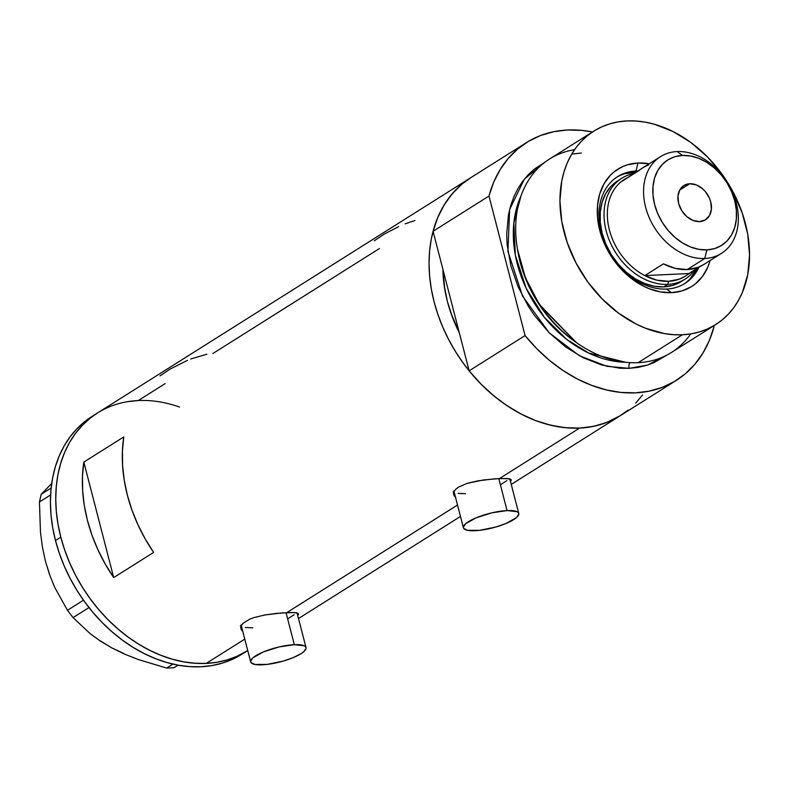 <?xml version="1.0" encoding="UTF-8"?>
<svg xmlns="http://www.w3.org/2000/svg" width="789" height="789" viewBox="0 0 789 789"><rect width="100%" height="100%" fill="white"/><g stroke="black" fill="none" stroke-linecap="round" stroke-linejoin="round"><path stroke-width="1.18" d="M286.042 612.659L294.327 644.672A28.582 7.397 -14.5 0 1 306.024 647.582A28.582 7.397 -14.5 0 1 291.93 658.125A28.582 7.397 -14.5 0 1 262.372 664.811A28.582 7.397 -14.5 0 1 250.675 661.892A28.582 7.397 -14.5 0 1 264.759 651.359A28.582 7.397 -14.5 0 1 294.327 644.672L286.042 612.659M498.786 478.558L507.061 510.572A28.582 7.397 -14.5 0 1 518.767 513.481A28.582 7.397 -14.5 0 1 504.674 524.024A28.582 7.397 -14.5 0 1 475.116 530.711A28.582 7.397 -14.5 0 1 463.419 527.792A28.582 7.397 -14.5 0 1 477.503 517.259A28.582 7.397 -14.5 0 1 507.061 510.572L498.786 478.558M240.931 626.565A29.775 7.703 165.5 0 0 241.651 627.008M242.963 631.516L241.316 629.809L240.753 627.788L241.316 625.598L243.022 623.359L249.531 619.257L254.097 617.56L264.867 614.986L281.851 612.925L294.475 612.56L298.252 613.428L297.7 615.538L298.518 614.306M453.675 492.464A29.775 7.703 165.5 0 0 454.395 492.908M455.707 497.415L454.06 495.709L453.497 493.687L454.06 491.498L455.766 489.259L458.527 487.119L466.832 483.46L483.371 479.988L499.555 478.519L509.635 478.765L511.262 480.205L510.444 481.438M187.486 360.317L170.039 369.124L159.989 375.86M206.935 354.212L190.731 358.975M398.642 226.621L384.381 234.017L374.321 240.753M414.915 220.545L405.073 223.869M470.737 177.712L461.851 184.192L452.304 193.69L444.237 204.824L437.796 217.419L433.062 231.285L488.983 196.047L525.07 335.581L536.767 348.679L549.499 360.386L563.06 370.514L577.242 378.907L591.799 385.426L606.514 389.963L621.15 392.449L635.48 392.843L649.258 391.137L662.277 387.369L674.329 381.58L685.217 373.887L694.764 364.39L702.821 353.255L709.272 340.661L713.996 326.794A140.531 105.499 -122.2 0 1 676.429 380.308A140.531 105.499 -122.2 0 1 525.07 335.581L469.149 370.82L459.336 332.869A123.863 92.984 -122.2 0 1 442.885 269.236L444.868 289.859L447.333 301.23L450.736 312.562L459.336 332.869L469.149 370.82L480.856 383.927L493.589 395.634L507.149 405.763L521.322 414.156L535.889 420.665L550.604 425.202L565.24 427.687L579.56 428.082L499.555 478.519L579.56 428.082A140.531 105.499 -122.2 0 1 443.152 328.017A140.531 105.499 -122.2 0 1 470.638 177.772A140.531 105.499 57.8 0 0 433.062 231.285L488.983 196.047A140.531 105.499 -122.2 0 1 526.549 142.533A140.531 105.499 -122.2 0 1 567.498 129.998A140.531 105.499 -122.2 0 1 592.421 131.98L581.828 130.392L567.498 129.998L553.72 131.694L540.702 135.471L528.65 141.251L517.762 148.943L508.215 158.441L500.157 169.576L493.707 182.18L488.983 196.047L525.07 335.581L469.149 370.82A140.531 105.499 57.8 0 0 620.509 415.547A140.531 105.499 -122.2 0 1 579.56 428.082L568.474 427.963L557.162 426.573L545.741 423.93L534.321 420.064L522.999 415.014L511.903 408.82L501.133 401.542L490.788 393.257L480.965 384.046L471.773 373.986L463.291 363.187L455.598 351.746L448.773 339.773L442.876 327.386L437.974 314.703L434.108 301.842L431.307 288.942L429.62 276.111L429.038 263.477L429.581 251.158L431.248 239.284L434.009 227.962L437.846 217.3L442.718 207.399L448.586 198.355L455.381 190.267L463.054 183.206L470.668 177.752M212.843 353.551L379.44 248.535M138.292 400.546L127.522 401.68L138.292 400.546L165.098 383.641M94.71 414.807A140.531 105.499 57.8 0 0 92.007 416.434A140.531 105.499 57.8 0 0 55.477 540.504L60.802 537.151L64.678 550.002L69.58 562.685L75.468 575.073L82.303 587.046L89.985 598.486L98.477 609.286L107.669 619.345L117.492 628.557L127.838 636.841L138.608 644.12L149.703 650.314L161.015 655.363L172.446 659.229L183.867 661.872L195.179 663.263L206.264 663.391A140.531 105.499 57.8 0 0 247.213 650.856A140.531 105.499 -122.2 0 1 60.802 537.151L58.011 524.241L56.315 511.41L55.743 498.776L56.285 486.458L57.942 474.583L60.714 463.261L64.55 452.6L69.422 442.698L75.29 433.664L82.086 425.567L89.759 418.505L97.372 413.051L89.759 418.505L82.086 425.567L75.29 433.664L69.422 442.698L64.55 452.6L60.714 463.261L57.942 474.583L56.285 486.458L55.743 498.776L56.315 511.41L58.011 524.241L60.802 537.151L55.477 540.504A140.531 105.499 57.8 0 0 241.888 654.209L247.736 650.53L237.154 656.221L227.36 659.851L217.024 662.247L206.264 663.391L244.777 639.11L206.264 663.391L195.179 663.263L183.867 661.872L172.446 659.229L161.015 655.363L149.703 650.314L138.608 644.12L127.838 636.841L117.492 628.557L107.669 619.345L98.477 609.286L89.985 598.486L82.303 587.046L75.468 575.073L69.58 562.685L64.678 550.002L60.802 537.151A140.531 105.499 -122.2 0 1 97.333 413.081A140.531 105.499 57.8 0 0 69.846 563.316A140.531 105.499 57.8 0 0 206.264 663.391L217.024 662.247L227.36 659.851L237.154 656.221L247.736 650.521M457.521 505.009L286.811 612.619L457.521 505.009M454.06 495.709L453.497 493.687L454.06 491.498L455.766 489.259L458.527 487.119L466.832 483.46L477.611 480.886L494.595 478.824L507.219 478.469L511.262 479.732M241.316 629.809L240.753 627.788L241.316 625.598L243.022 623.359L249.531 619.257L254.097 617.56L264.867 614.986L276.377 613.408L291.082 612.491L296.891 612.866M83.831 462.098L123.774 436.919A140.531 105.499 57.8 0 0 153.638 552.408L113.705 577.578A140.531 105.499 -122.2 0 1 83.831 462.098L123.774 436.919L122.423 450.923L122.581 465.421L124.238 480.245L127.374 495.186L131.95 510.069L137.907 524.695L145.166 538.867L153.638 552.408L113.705 577.578L83.831 462.098L113.705 577.578L105.233 564.036L97.964 549.864L92.007 535.248L87.431 520.365L84.295 505.424L82.638 490.6L82.48 476.092L83.831 462.098M642.562 394.964L635.766 403.061M628.093 410.122L619.631 416.099L610.459 420.922L600.656 424.551L590.32 426.948L579.56 428.082L593.348 426.385L606.366 422.608L620.627 415.478M453.064 491.853L454.572 492.997M465.549 493.736L458.093 493.372M506.883 480.669L500.65 484.594M240.32 625.953L241.828 627.097M252.805 627.827L245.349 627.472M294.139 614.759L287.906 618.694M507.061 510.572L491.774 512.85L476.26 517.762L465.737 523.64L463.36 527.111L463.764 528.502L467.65 530.346L479.84 530.307L495.827 527.013L505.927 523.521L516.44 517.643L518.817 514.172L518.422 512.771L516.973 511.676L507.061 510.572M294.327 644.672L279.03 646.95L263.516 651.862L252.993 657.74L250.616 661.212L251.02 662.602L254.906 664.446L267.096 664.407L283.083 661.113L293.183 657.622L301.023 653.686L303.696 651.744L306.073 648.272L305.678 646.872L304.229 645.777L294.327 644.672M123.557 653.351L111.831 647.897L124.662 654.13L138.193 659.496L166.657 668.066L172.959 664.091L166.657 668.066L173.984 667.731L178.077 665.147L173.984 667.731L166.657 668.066L138.193 659.496L124.662 654.13L111.831 647.897L100.341 641.043L90.094 633.606L73.071 617.6L88.999 607.56L73.071 617.6L67.469 610.291L54.806 587.529L49.628 574.846L45.427 561.186L42.359 546.728L40.456 531.983L39.45 501.952L50.595 494.93L39.45 501.952L41.176 494.299L51.689 483.519L41.176 494.299L51.137 488.016L41.176 494.299L39.45 501.952L40.456 531.983L42.359 546.728L45.427 561.186L49.628 574.846L54.806 587.529L67.469 610.291L83.476 600.192L67.469 610.291L73.071 617.6L90.094 633.606L100.341 641.043L111.831 647.897L100.45 640.895M49.628 574.52L45.427 561.186M92.007 416.434L97.333 413.081A140.531 105.499 -122.2 0 1 179.517 407.065M92.047 416.414L84.433 421.859L76.76 428.93L69.965 437.017L64.096 446.061L59.224 455.953L55.388 466.615L52.616 477.937L50.96 489.821L50.417 502.129L50.989 514.763L52.685 527.604L55.477 540.504L59.353 553.365L64.254 566.048L70.152 578.436L76.977 590.409L84.67 601.849L93.151 612.649L102.343 622.699L112.166 631.92L122.512 640.204L133.282 647.473L144.377 653.667L155.689 658.726L167.12 662.592L178.541 665.235L189.853 666.616L200.939 666.744L211.699 665.6L222.034 663.204L231.828 659.584L241.01 654.762M624.681 173.767L636.516 172.13A63.12 47.379 57.8 0 0 634.149 172.18L636.013 171.006L637.976 163.027L627.571 164.773L622.738 166.568L614.039 171.894L610.262 175.375L604.009 183.827L599.719 193.966L597.529 205.406L597.549 217.715L599.758 230.408L601.672 236.749L606.997 249.117L614.158 260.666L622.876 270.952L632.817 279.582L643.607 286.22L649.189 288.715L660.462 291.92L671.508 292.67A69.314 52.035 -122.2 0 0 710.12 260.518L707.871 266.998L702.575 276.337L695.444 283.813L691.272 286.762L681.913 290.924L671.508 292.67L666.547 289.06A63.12 47.379 57.8 0 0 699.015 267.146A63.12 47.379 -122.2 0 1 684.941 283.429A63.12 47.379 -122.2 0 1 666.547 289.06A63.12 47.379 -122.2 0 1 605.271 244.117A63.12 47.379 -122.2 0 1 617.619 176.637A63.12 47.379 -122.2 0 1 636.013 171.006A63.12 47.379 57.8 0 0 601.218 232.36A63.12 47.379 57.8 0 0 666.547 289.06L671.508 292.67A69.314 52.035 -122.2 0 1 599.758 230.408A69.314 52.035 -122.2 0 1 637.976 163.027L636.013 171.006L634.149 172.18A63.12 47.379 57.8 0 0 616.702 177.239M680.799 281.811L672.761 285.391L663.815 286.89A59.55 44.697 -122.2 0 1 606.011 244.491A59.55 44.697 -122.2 0 1 617.659 180.829A59.55 44.697 -122.2 0 1 619.7 179.645M690.671 333.925A114.336 85.823 -122.2 0 1 638.123 362.674A114.336 85.823 57.8 0 0 671.439 352.476L715.712 324.575A114.336 85.823 -122.2 0 1 682.396 334.773L638.123 362.674L682.396 334.773A114.336 85.823 -122.2 0 1 571.414 253.358A114.336 85.823 -122.2 0 1 593.772 131.132A114.336 85.823 -122.2 0 1 627.087 120.934A114.336 85.823 -122.2 0 1 738.07 202.339A114.336 85.823 -122.2 0 1 715.712 324.575M575.408 341.893L539.114 304.426L525.474 278.379L517.633 250.231A109.572 82.253 -122.2 0 0 575.408 341.893M581.365 153.017L571.709 154.121M517.426 248.989L525.395 277.758L539.331 304.396L576.453 342.623M630.135 362.634A4.764 2.9 -92.7 0 0 629.139 368.335L607.017 366.323L579.54 355.819L549.243 332.83L522.574 296.171L507.938 251.425L509.625 209.519L524.35 179.152L545.13 162.051L534.35 169.112L528.117 174.862L522.584 181.44L517.811 188.798L513.846 196.846L510.72 205.525L508.471 214.736L506.676 234.412L507.149 244.698L510.799 265.637L517.939 286.417L528.285 306.231L534.548 315.541L548.927 332.504L565.328 346.746L583.13 357.703L601.622 364.962L620.115 368.236L629.139 368.335A4.764 2.9 87.3 0 1 630.135 362.634M520.918 196.126L513.836 223.021L515.355 255.311L526.253 288.488L544.558 317.543L566.561 339.28L588.702 353.058L625.647 362.269A109.572 82.253 57.8 0 1 534.567 303.597A109.572 82.253 57.8 0 1 520.918 196.126M713.996 326.794L713.739 325.808L713.996 326.794M666.833 355.119L654.278 362.506L646.299 365.455L637.897 367.408L629.139 368.335L647.493 365.09L666.833 355.119M433.062 231.285L442.885 269.236L433.062 231.285M459.336 332.869L442.885 269.236L459.336 332.869L452.432 317.247L447.333 301.23L444.128 285.125L442.885 269.236A123.863 92.984 -122.2 0 0 459.336 332.869M593.772 131.132L549.509 159.033A114.336 85.823 57.8 0 0 527.141 281.259A114.336 85.823 57.8 0 0 638.123 362.674A114.336 85.823 -122.2 0 1 577.104 343.077A114.336 85.823 -122.2 0 1 517.298 248.19A114.336 85.823 -122.2 0 1 574.54 149.683M627.087 120.934L618.329 121.861L609.927 123.804L601.958 126.763L594.492 130.678L587.608 135.54L581.365 141.29L575.832 147.878L571.068 155.226L567.094 163.284L563.977 171.953L561.729 181.164L559.934 200.85L561.778 221.571L567.202 242.529L575.99 262.924L587.795 281.969L602.185 298.942L618.586 313.174L636.378 324.131L645.58 328.244L664.17 333.54L673.372 334.664L682.396 334.773L691.144 333.846L699.557 331.893L707.526 328.944L714.992 325.019L721.876 320.156L728.119 314.407L733.652 307.828L738.415 300.471L742.39 292.423L747.755 274.533L749.55 254.847L747.706 234.136L742.281 213.168L733.494 192.772L721.688 173.728L707.299 156.764L690.898 142.523L673.106 131.566L654.604 124.307L645.313 122.157L636.112 121.033L627.087 120.934M637.976 163.027L649.15 163.796A69.314 52.035 -122.2 0 0 637.976 163.027M517.298 248.19L517.554 249.768A111.338 83.575 57.8 0 0 575.802 342.17L577.104 343.077M683.994 284.001A63.12 47.379 57.8 0 0 697.151 268.329L689.921 278.99M636.013 171.006A63.12 47.379 -122.2 0 1 638.38 170.957A63.12 47.379 57.8 0 0 636.013 171.006M685.168 279.069A59.55 44.697 -122.2 0 1 667.81 284.375L668.569 281.308A57.163 42.912 -122.2 0 1 644.8 275.598L688.856 273.556L644.8 275.598L656.744 280.125L668.569 281.308L679.507 279.069L684.418 276.702L699.902 266.593L688.856 273.556A57.163 42.912 -122.2 0 1 668.569 281.308L667.81 284.375A59.55 44.697 57.8 0 0 694.971 269.69A59.55 44.697 -122.2 0 1 685.168 279.069L681.173 281.584A59.55 44.697 -122.2 0 1 663.815 286.89L654.328 286.249L644.643 283.498L635.145 278.734L626.2 272.136L618.142 263.97L611.288 254.551L605.903 244.225L602.185 233.406L600.281 222.498L600.271 211.925L602.145 202.092L605.834 193.384L611.199 186.125L618.034 180.602M703.906 264.433L698.147 267.323L687.209 269.562L675.384 268.378L663.431 263.851L644.8 275.598A57.163 42.912 -122.2 0 1 609.394 229.954A57.163 42.912 -122.2 0 1 620.627 182.151A57.163 42.912 -122.2 0 1 628.222 177.357L620.627 182.151A57.163 42.912 57.8 0 0 609.394 229.954A57.163 42.912 57.8 0 0 644.8 275.598L663.431 263.851A57.163 42.912 57.8 0 0 687.209 269.562L704.774 258.486A57.163 42.912 -122.2 0 1 649.288 217.774A57.163 42.912 -122.2 0 1 660.472 156.666A57.163 42.912 -122.2 0 1 677.13 151.567L682.465 155.453A50.496 37.911 -122.2 0 1 734.737 200.81A50.496 37.911 -122.2 0 1 706.895 249.896L704.774 258.486A57.163 42.912 57.8 0 0 736.295 202.911A57.163 42.912 57.8 0 0 677.13 151.567A57.163 42.912 -122.2 0 1 732.616 192.269A57.163 42.912 -122.2 0 1 721.432 253.387A57.163 42.912 -122.2 0 1 704.774 258.486L687.209 269.562A57.163 42.912 57.8 0 0 703.867 264.463L721.432 253.387M689.783 183.738L679.714 190.09L689.783 183.738L696.302 184.892L702.575 188.758L705.317 191.54L709.479 198.246L710.741 201.925L711.392 209.233L709.498 215.535L705.346 219.884L699.577 221.61A20.248 15.198 -122.2 0 1 679.921 207.191A20.248 15.198 -122.2 0 1 683.885 185.543A20.248 15.198 -122.2 0 1 689.783 183.738A20.248 15.198 -122.2 0 1 709.439 198.157A20.248 15.198 -122.2 0 1 705.474 219.806A20.248 15.198 -122.2 0 1 699.577 221.61L693.058 220.456L686.785 216.59L681.716 210.614L678.619 203.424L677.968 196.116L679.862 189.814L684.014 185.464L689.783 183.738M667.81 284.375L663.815 286.89L667.81 284.375A59.55 44.697 -122.2 0 1 610.005 241.976A59.55 44.697 -122.2 0 1 621.653 178.314A59.55 44.697 -122.2 0 1 634.346 173.501A59.55 44.697 57.8 0 0 606.958 233.682A59.55 44.697 57.8 0 0 667.81 284.375M648.617 164.881L643.706 167.248L620.627 182.151L639.268 170.394A57.163 42.912 57.8 0 1 642.897 167.741L660.472 156.666M682.465 155.453L674.891 156.725L668.066 159.763L662.277 164.447L657.72 170.602L654.594 177.989L653.006 186.322L653.016 195.287L654.623 204.538L657.779 213.711L662.346 222.468L668.165 230.457L674.999 237.381L682.584 242.973L690.631 247.016L698.847 249.354L706.895 249.896L714.469 248.624L721.294 245.586L727.083 240.901L731.64 234.747L734.766 227.36L736.354 219.026L736.344 210.061L734.737 200.81L731.581 191.638L727.014 182.88L721.195 174.892L714.37 167.968L706.776 162.376L698.729 158.333L690.513 155.995L682.465 155.453L677.13 151.567A57.163 42.912 57.8 0 0 645.609 207.132A57.163 42.912 57.8 0 0 704.774 258.486L706.895 249.896A50.496 37.911 -122.2 0 1 654.623 204.538A50.496 37.911 -122.2 0 1 682.465 155.453M297.049 612.905L306.024 647.582M509.793 478.805L518.767 513.481M298.508 618.527L460.48 516.43M511.252 484.426L620.41 415.616M97.333 413.081L526.549 142.533M453.853 490.817L463.419 527.792M241.109 624.918L250.675 661.892M620.509 415.547L676.429 380.308"/></g></svg>
